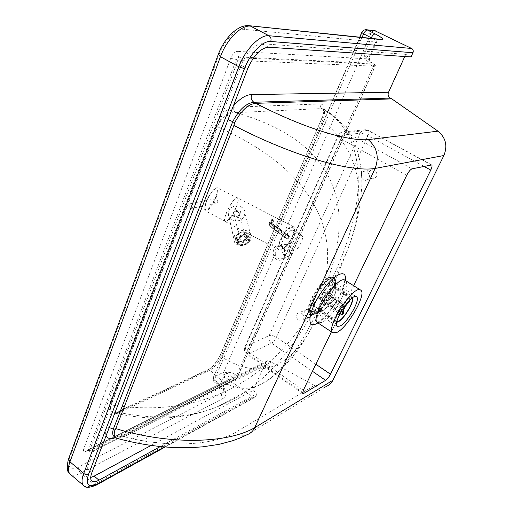 <?xml version="1.0" encoding="UTF-8"?>
<svg xmlns="http://www.w3.org/2000/svg" width="513" height="513" viewBox="0 0 513 513"><rect width="100%" height="100%" fill="white"/><g stroke="black" fill="none" stroke-linecap="round" stroke-linejoin="round"><path stroke-width="0.38" stroke-dasharray="2.56 1.92" d="M233.255 106.159L225.316 118.984L228.073 119.593M225.316 118.984L106.492 428.041L109.25 427.547M265.83 362.274L267.465 360.78L270.171 361.287L122.376 435.595L119.279 434.787L117.471 436.544L265.83 362.274L253.005 390.489L257.135 393.465L160.357 446.528M270.171 361.287L271.441 362.172L123.864 436.787L117.227 438.416M374.9 30.761C373.118 30.767 371.797 31.665 370.925 33.441L223.668 372.214C223.065 374.112 223.572 375.766 225.188 377.164L252.729 397.1L254.717 397.472L255.75 396.491L257.135 393.465M411.035 56.949L405.757 54.34L404.77 56.52M314.488 385.417C318.477 387.495 322.376 387.847 326.191 386.481L247.157 434.658C243.124 435.903 239 435.28 234.787 432.805L314.488 385.417L271.441 362.172M309.89 309.82L307.05 309.281C302.446 310.25 305.081 318.714 309.551 317.316C312.641 315.367 312.757 312.872 309.89 309.82M374.74 170.265L372.63 169.758C367.244 169.79 367.879 179.294 373.22 178.761C377.613 176.844 378.119 174.016 374.74 170.265M405.757 54.34L261.886 43.714C253.993 44.535 247.061 51.685 241.084 65.164L86.979 468.337C85.447 472.492 85.434 475.327 86.928 476.84L90.724 477.475M151.111 445.419L253.005 390.489M331.417 331.853L353.624 285.683M300.079 235.281C294.956 236.346 286.722 251.659 290.326 253.358C294.109 256.442 305.985 237.666 301.676 235.396L300.079 235.281M280.81 246.503C286.177 247.888 286.132 258.443 280.771 258.841C274.378 260.02 272.474 246.888 279.001 246.343L280.624 246.503C282.156 246.343 283.535 248.452 284.766 252.826C284.337 256.795 283.009 258.802 280.771 258.853L288.268 256.436C293.398 253.698 293.782 249.895 289.409 245.028L285.991 244.239C279.04 244.9 281.457 257.782 288.268 256.436M280.252 245.4C272.563 243.002 270.319 257.564 277.95 259.976C285.632 262.624 288.024 247.747 280.252 245.4L280.624 246.503L279.053 246.336M333.905 282.458L332.732 281.983L328.609 283.824L326.095 286.055C318.547 293.378 311.5 308.576 314.328 311.231L315.495 311.846L320.183 309.679L322.504 307.569C328.871 302.356 330.366 289.582 334.399 286.145L333.905 282.458L334.245 278.001L334.79 282.336L333.925 284.561C331.469 288.832 329.122 293.885 326.884 299.727L320.317 308.749L317.47 311.333C315.065 313.238 313.142 314.129 311.692 314.007L310.237 313.263C306.716 310.032 315.341 291.326 324.639 282.342L327.743 279.611L332.802 277.398L334.245 278.001C340.382 266.76 345.403 255.807 349.308 245.15L349.308 245.15C351.36 240.853 349.084 245.541 349.443 244.778L333.925 284.561M233.999 107.211C233.325 109.583 233.909 111.398 235.756 112.642C230.523 112.103 225.573 114.752 220.898 120.587L218.685 118.83C223.918 111.417 229.022 107.544 233.999 107.211L320.503 103.915C319.862 105.947 320.362 107.486 322.01 108.551L323.305 108.807C331.789 113.739 339.465 120.517 346.326 129.141C353.63 139.728 356.246 146.782 358.965 156.516L361.409 170.887L361.934 183.943C360.786 205.245 356.58 225.649 349.308 245.15C368.001 192.176 359.1 150.7 322.613 120.722C324.953 114.457 325.184 110.481 323.312 108.807C323.158 108.942 324.896 109.936 321.292 119.542L220.244 355.06L221.186 356.65C256.256 378.761 285.408 370.918 308.646 333.129L308.653 333.129C300.182 347.692 290.666 360.023 280.092 370.13C267.17 381.621 262.252 383.775 254.544 386.898L254.544 386.898C239.173 391.297 224.431 385.667 210.311 370.02C214.44 367.225 218.063 362.768 221.186 356.65L322.613 120.722L321.292 119.542L220.757 354.464C217.076 362.14 212.478 367.552 206.957 370.713L115.758 413.234L117.118 411.926L119.343 412.561L210.311 370.02L208.252 369.52L206.957 370.713M314.328 311.231L310.237 313.263C262.547 387.347 196.056 417.89 110.776 404.898L109.192 404.751L215.345 126.23L217.057 126.666L110.776 404.898L110.398 409.336C110.641 411.368 111.802 412.561 113.886 412.907L119.343 412.561C156.555 420.012 189.188 418.089 217.236 406.803L217.236 406.803C253.877 392.362 285.363 361.434 311.692 314.007L315.495 311.846M115.758 413.234C110.737 415.498 107.999 414.498 107.557 410.233L110.398 409.336M320.183 309.679L317.47 311.333C295.43 356.093 274.461 381.281 254.544 386.898L217.236 406.803C197.832 414.542 177.626 418.3 156.619 418.082C142.313 417.851 128.07 416.126 113.892 412.907L117.124 411.926L208.252 369.52C211.42 368.526 218.827 359.26 220.244 355.06L220.757 354.464M332.732 281.983L332.802 277.398C370.117 197.377 366.288 133.418 322.01 108.551L235.756 112.642C333.719 140.511 356.15 202.725 327.743 279.611L328.609 283.824M235.031 379.107L236.025 379.287L237.006 378.087L236.512 375.619L234.89 379.178L235.845 379.37L92.411 451.389L92.032 450.946L107.557 410.233L109.192 404.751M215.345 126.23L218.685 118.83L240.456 61.746L237.769 60.835L240.7 57.822L374.221 64.067L373.195 66.536L375.125 66.331L374.343 64.093M220.898 120.587L217.057 126.666C307.787 166.648 337.907 223.828 324.639 282.342L326.095 286.055M114.155 436.557C115.976 437.762 118.715 437.442 122.376 435.595L123.864 436.787C167.527 448.003 211.965 445.56 234.787 432.805M367.263 171.701C370.694 175.51 370.181 178.389 365.737 180.332C360.331 180.871 359.677 171.207 365.128 171.175L367.263 171.701M301.901 313.34C304.799 316.444 304.69 318.977 301.567 320.946C297.059 322.356 294.385 313.757 299.034 312.789L301.901 313.34M92.411 451.389L236.025 379.287L237.006 378.087L375.125 66.331C375.542 65.478 375.317 64.741 374.445 64.131L371.361 62.496L371.341 65.549L373.195 66.536L236.512 375.619L235.063 374.458L232.46 377.222L234.89 379.178L90.711 451.703L89.512 450.709L230.151 380.268L232.46 377.222C231.183 375.529 228.843 373.983 225.431 372.592L220.186 384.635L214.319 379.838L362.069 37.423M236.416 378.838L374.939 66.222L374.221 64.067L371.111 62.419L369.296 60.72L364.05 54.429C365.378 59.232 367.808 62.932 371.341 65.549M235.063 374.458C231.882 372.509 228.67 371.893 225.431 372.592C228.035 374.759 229.196 376.811 228.92 378.748L223.604 390.855C223.899 388.886 222.757 386.808 220.186 384.635L220.103 386.725L223.604 390.855L221.763 393.099C221.141 395.055 221.667 396.767 223.341 398.242L80.791 473.127C78.867 471.216 78.213 469.087 78.835 466.747L221.763 393.099L227.099 380.941L86.133 451.337C83.747 452.299 82.971 451.414 83.792 448.67L230.786 58.142C232.626 53.916 234.832 51.666 237.404 51.377L368.296 58.918C367.661 60.81 368.103 62.246 369.623 63.24L371.111 62.419L369.296 60.72L369.533 58.392C369.232 57.546 367.404 56.225 364.05 54.429L371.053 38.353M336.656 322.331L335.739 322.106C330.943 319.721 348.051 293.385 351.995 297.085L352.508 297.784M336.778 321.76L336.111 321.542C331.539 319.259 347.859 294.129 351.629 297.655L352.033 298.13M321.747 311.314L319.394 311.429C314.334 308.858 331.289 282.759 335.508 286.62L336.175 290.114C335.367 296.091 327.826 307.704 322.78 310.743L321.747 311.314M314.418 314.225C306.921 317.913 308.871 304.401 318.201 290.865C327.422 277.219 337.554 272.961 335.752 282.907C334.547 291.826 323.498 308.845 315.963 313.379L314.418 314.225M314.629 313.783C307.313 317.374 309.224 304.183 318.323 290.986C327.313 277.687 337.201 273.532 335.438 283.24C334.264 291.935 323.485 308.531 316.136 312.956L314.629 313.783M322.093 310.814L319.856 310.929C315.02 308.473 331.206 283.554 335.239 287.242L335.874 290.576C335.098 296.283 327.897 307.37 323.081 310.269L322.093 310.814M343.396 310.269L321.689 296.277L322.113 300.836L340.908 312.988L343.351 313.712M322.113 300.836L321.324 301.791L339.92 313.834M349.911 299.977L348.5 296.623L349.757 298.162L349.635 300.252M345.262 305.761L323.459 291.775L329.461 284.523L348.5 296.623M329.461 284.523L329.513 285.145L348.526 297.239M343.062 303.613L340.196 300.278L339.382 301.272L342.254 304.607L343.062 303.613L343.216 306.697L345.108 305.562L323.459 291.775M321.324 301.791L320.888 297.245L318.772 298.124L312.699 305.466L312.629 304.863L318.708 297.514L340.517 311.603L342.415 307.685L320.542 293.609L320.093 288.902L339.382 301.272M342.415 307.685L342.254 304.607M320.093 288.902L320.907 287.921L340.196 300.278M336.47 316.598C335.079 317.996 333.482 318.233 331.693 317.297L331.738 317.887C333.527 318.823 335.117 318.592 336.509 317.194L336.47 316.598L340.517 311.603M312.699 305.466L331.738 317.887M318.772 298.124L340.555 312.205L336.509 317.194M312.629 304.863L331.693 317.297M320.907 287.921L321.343 292.634L343.216 306.697M318.708 297.514L320.542 293.609M329.513 285.145L323.511 292.397L345.287 306.37M318.919 298.316L340.555 312.205M321.343 292.634L323.299 291.576M320.888 297.245L342.601 311.256M313.347 311.583L310.044 311.724C302.991 308.153 326.063 272.627 331.949 278.008C337.663 280.88 322.51 308.101 313.347 311.583M323.511 292.397L321.689 296.277M312.911 311.301L309.608 311.436C302.542 307.858 325.608 272.345 331.507 277.725C333.437 279.54 332.834 283.92 329.686 290.877C324.505 301.035 318.913 307.845 312.911 311.301M216.467 196.768C212.344 205.918 208.663 210.625 205.424 210.875L204.706 209.573C203.655 205.097 211.651 189.643 215.922 187.905L217.403 187.739C218.666 188.746 218.358 191.759 216.467 196.768M236.243 207.04C232.049 216.217 228.432 220.988 225.387 221.353C221.372 220.077 234.069 195.581 237.448 198.108C238.596 199.057 238.192 202.032 236.243 207.04M236.346 206.983C238.346 201.859 238.757 198.813 237.583 197.845C234.133 195.254 221.141 220.308 225.252 221.616C228.362 221.244 232.062 216.364 236.346 206.983M292.763 236.294C287.992 245.599 283.529 250.177 279.38 250.03C273.692 247.914 288.498 223.354 293.442 226.72C295.135 227.964 294.911 231.158 292.763 236.294M217.441 199.89C218.185 201.795 217.743 203.001 216.127 203.514C213.434 202.122 213.261 200.551 215.614 198.813L217.441 199.89M238.545 217.749L232.511 215.877L234.909 209.977L240.95 211.863L238.545 217.749L240.834 211.382L234.794 209.496L232.402 215.389L238.423 217.262M232.402 215.389L232.511 215.877M234.794 209.496L234.909 209.977M240.834 211.382L240.95 211.863M237.743 211.548L239.539 213.857C237.673 217.236 235.813 217.307 233.96 214.062L234.146 213.171C234.903 211.741 236.102 211.202 237.743 211.548M234.383 235.98L233.8 238.616C233.094 248.901 251.659 246.945 251.146 236.839L251.146 236.839C251.537 228.574 237.301 227.791 234.383 235.98M239.924 237.852C242.367 235.178 244.233 235.262 245.522 238.115C243.547 241.694 241.617 241.912 239.725 238.776L239.924 237.852M228.843 211.074C231.555 203.225 245.227 204.892 244.945 212.998C243.951 219.077 240.199 221.654 233.684 220.737C230.222 219.474 228.432 217.102 228.311 213.62L228.843 211.074M272.275 222.302L271.698 222.841L271.287 222.546L271.864 222.007L273.083 222.328L272.236 222.995L271.698 222.841C269.017 223.662 269.517 225.528 273.205 228.432L274.808 226.323C272.858 224.886 271.903 223.655 271.941 222.623L273.519 221.315L272.583 219.5L273.14 220.276M289.473 236.878L274.808 226.323L274.519 225.361C270.826 222.462 270.319 220.609 272.993 219.795L273.423 221.392L272.987 222.411L271.505 223.642C271.467 224.675 272.422 225.906 274.372 227.349L289.024 237.91L287.357 239.02L288.845 235.954L289.467 235.986L289.024 237.91M245.547 235.749L248.228 238.058C250.427 243.149 240.565 247.324 238.898 242.008C238.616 237.731 240.834 235.647 245.547 235.749M243.867 232.787C239.18 232.678 236.98 234.755 237.256 239.013C238.923 244.31 248.734 240.161 246.535 235.089L243.867 232.787M106.492 428.041C105.524 431.305 105.389 433.863 106.095 435.729M115.329 437.506L117.471 436.544M268.479 47.196L261.886 43.714M247.683 68.768L241.084 65.164M91.917 472.473L86.979 468.337M315.841 364.224L276.366 337.285C273.551 335.553 271.159 334.989 269.19 335.579C268.203 338.529 268.979 341.055 271.505 343.152C273.326 342.081 274.949 340.125 276.366 337.285L367.885 135.708C369.059 132.944 369.225 131.206 368.385 130.494L365.461 129.744C363.101 129.802 361.364 130.956 360.235 133.213C362.114 133.213 364.66 134.047 367.885 135.708L423.988 166.379M302.548 392.432L248.08 354.182C245.477 351.982 244.669 349.353 245.663 346.288L244.739 347.378L247.112 350.873L246.811 354.259L248.08 354.182L271.505 343.152L312.443 371.29M431.26 164.885L367.853 130.398L346.32 132.566C344.447 133.091 342.633 135.156 340.882 138.741C338.894 137.612 337.843 136.702 337.734 136.022L338.458 135.503C339.612 133.136 341.408 131.931 343.845 131.879L346.32 132.566L412.112 168.822M406.7 175.337L340.882 138.741L247.112 350.873L303.324 390.258M245.663 346.288L338.458 135.503L360.235 133.213L269.19 335.579L245.663 346.288M308.653 333.129C312.75 326.127 316.636 318.002 320.317 308.749L322.504 307.569M320.503 103.915C324.915 104.697 325.306 109.82 321.689 119.285M374.881 66.215L241.552 60.617L240.456 61.746M291.127 227.746C298.707 225.688 289.403 246.791 281.849 248.978C274.013 251.55 283.452 229.747 291.127 227.746M317.868 322.908C328.301 316.771 343.979 292.474 345.275 280.438M255.75 396.491L164.461 446.913M370.925 33.441L362.152 32.434C362.992 30.677 364.288 29.767 366.038 29.69M361.761 32.454L362.152 32.434L213.151 377.741L214.319 379.838L214.254 381.935L220.103 386.725L221.193 386.783C226.56 391.65 227.278 395.472 223.341 398.242M225.188 377.164L215.345 381.999C213.709 380.569 213.196 378.895 213.806 376.972L223.668 372.214M221.193 386.783L215.345 381.999L213.786 381.473L212.966 379.697L213.151 377.741L359.728 37.18M68.838 458.186L69.896 457.282C66.991 467.375 69.973 470.53 78.835 466.747M83.85 485.747C86.075 487.356 89.506 486.908 94.142 484.4L80.791 473.127C76.142 475.519 72.666 475.904 70.358 474.269M372.637 38.52C375.227 39.95 376.645 40.989 376.888 41.63L369.533 58.392L368.296 58.918L375.696 42.047L243.919 29.331C236.275 28.209 224.2 40.315 219.179 54.391L69.896 457.282M219.179 54.391L218.249 54.532M379.761 39.257C377.934 39.309 376.58 40.238 375.696 42.047L376.888 41.63C378.293 39.79 379.274 39.001 379.832 39.264M243.919 29.331C244.906 26.997 246.477 25.772 248.632 25.663M252.729 397.1L94.142 484.4L96.412 485.022L96.951 484.727M86.133 451.337L87.357 450.113L89.698 451.773L91.801 451.998L89.698 451.773L89.692 450.517L237.769 60.835L236.179 59.97L88.486 449.523L88.492 450.78L89.512 450.709L87.357 450.113L228.234 379.876L227.099 380.941L228.92 378.748L228.234 379.876L230.151 380.268M83.792 448.67L88.486 449.523L89.692 450.517L92.032 450.946M230.786 58.142L236.179 59.97L239.109 56.962L240.7 57.822L241.552 60.617M237.404 51.377C236.705 53.827 237.275 55.686 239.109 56.962L369.623 63.24M291.884 230.209C286.696 231.209 278.527 246.477 282.214 248.221C286.087 251.37 297.906 232.665 293.507 230.343L291.884 230.209M317.355 322.523L321.202 319.997L324.87 316.636L332.411 307.518C337.362 299.842 340.581 294.109 342.088 290.313L344.473 282.503C344.665 280.22 344.89 279.508 345.166 280.367C352.059 283.83 333.02 317.836 321.728 322.478L317.765 322.844M340.119 313.962L340.908 312.988M215.787 196.761C221.161 183.365 211.683 187.899 206.329 201.615C201.038 215.197 210.676 209.932 215.787 196.761M191.137 205.437C191.432 210.311 187.36 203.424 191.137 205.437M192.651 204.642L190.772 203.514C188.38 205.315 188.56 206.951 191.323 208.406C192.978 207.88 193.42 206.624 192.651 204.642M235.89 236.935C239.27 228.586 253.275 231.844 249.716 240.078C246.362 248.305 232.434 245.22 235.89 236.935M272.903 222.091L273.333 221.077M272.871 228.49C268.953 225.393 268.421 223.411 271.287 222.546L271.056 221.751L271.864 222.007L272.724 219.981L271.922 219.724L272.583 219.5C269.723 220.359 270.255 222.328 274.186 225.412L272.736 228.458L287.492 239.052M287.351 238.577L272.724 228.009C270.268 226.195 269.062 224.63 269.113 223.322L271.056 221.751L271.922 219.724L269.985 221.289C269.934 222.584 271.14 224.143 273.602 225.957L288.255 236.512M288.845 235.954L274.186 225.412M274.519 225.361L289.204 235.922M273.205 228.432L287.851 239.013M245.868 234.37C239.988 234.236 237.218 236.833 237.557 242.174C239.635 248.837 251.979 243.611 249.209 237.243L245.868 234.37M245.791 235.21C252.21 236.865 247.734 246.638 241.379 244.925C234.935 243.335 239.379 233.466 245.791 235.21M244.521 231.998L247.856 234.871C250.62 241.219 238.327 246.42 236.249 239.77C235.909 234.454 238.667 231.863 244.521 231.998M244.111 232.248C237.731 230.504 233.325 240.328 239.731 241.924C246.06 243.63 250.504 233.902 244.111 232.248M267.465 360.78L119.279 434.787C115.662 436.313 113.905 436.871 114.008 436.441M91.801 480.957L86.928 476.84M431.696 164.923L368.385 130.494L365.461 129.744L343.845 131.879C340.972 132.04 338.933 133.418 337.734 136.022L244.739 347.378C243.88 350.142 244.573 352.431 246.811 354.259L302.734 393.554M278.995 246.33L285.991 244.239M326.884 299.727L308.646 333.129M319.124 309.897L321.536 308.505M334.79 282.336L334.399 286.145M356.407 296.668L333.681 282.278M337.246 326.339L314.661 311.545M372.63 169.758L365.128 171.175M373.22 178.761L365.737 180.332M307.05 309.281L299.034 312.789M309.551 317.316L301.567 320.946M165.212 446.97L254.717 397.472M290.326 253.358L282.214 248.221L283.099 248.048C283.368 248.318 287.639 245.233 291.531 238.327C295.591 227.868 292.878 231.575 293.507 230.343L301.676 235.396M351.995 297.085L335.508 286.62M335.739 322.106L319.394 311.429M336.175 290.114L335.752 282.907M322.78 310.743L315.963 313.379M335.874 290.576L335.438 283.24M323.081 310.269L316.136 312.956M351.629 297.655L335.239 287.242M336.111 321.542L319.856 310.929M349.879 299.15L349.757 298.162M331.949 278.008L331.507 277.725M310.044 311.724L309.608 311.436M237.448 198.108L217.403 187.739M225.387 221.353L205.424 210.875M204.706 209.573L205.732 203.097L206.611 200.788L212.132 191.285L215.922 187.905M293.442 226.72L237.583 197.845M279.38 250.03L225.252 221.616M215.614 198.813L190.772 203.514C189.374 203.514 188.765 204.591 188.951 206.739L191.323 208.406L216.127 203.514M228.311 213.62L233.8 238.616C233.922 243.091 236.801 245.49 242.431 245.798C248.145 244.226 251.056 241.238 251.152 236.839L244.945 212.998M233.96 214.062L239.725 238.776M239.539 213.857L245.522 238.115M289.467 235.986L274.782 225.425L271.993 222.642L271.46 223.617L273.083 222.328L273.519 221.315L273.121 219.833L272.307 219.429C270.704 219.923 269.928 220.539 269.985 221.289L269.113 223.322C268.446 224.175 269.652 225.887 272.736 228.458L287.357 239.02M237.557 242.174C237.987 247.869 251.21 245.663 249.209 237.243L247.856 234.871L244.451 231.934C237.089 231.363 235.159 236.801 236.249 239.77L237.557 242.174M248.228 238.058L246.535 235.089M238.898 242.008L237.256 239.013"/><path stroke-width="0.77" d="M228.073 119.593L232.729 121.671C239.071 109.602 246.137 103.139 253.929 102.273C251.383 100.465 250.601 97.906 251.575 94.597C246.016 94.687 239.904 98.541 233.255 106.159M109.25 427.547L113.335 429.099L232.729 121.671L234.627 122.774C241.27 110.436 248.33 103.959 255.814 103.337L253.929 102.273L390.31 98.092C388.245 96.72 387.648 94.777 388.527 92.263L251.575 94.597M390.31 98.092L391.849 98.894L255.814 103.337C303.01 127.833 347.679 141.473 368.187 139.613C377.068 147.385 379.376 156.991 375.112 168.431L254.679 427.714C227.483 443.508 170.181 445.22 115.784 428.611L114.854 430.317L113.335 429.099C112.321 432.651 112.527 435.082 113.963 436.403L114.155 436.557M115.784 428.611L233.89 125.454C292.904 156.157 350.7 172.49 375.112 168.431L443.892 155.516C447.759 145.801 445.791 137.683 437.974 131.161L391.849 98.894M234.627 122.774L233.89 125.454M117.227 438.416L115.47 437.615C114.04 436.326 113.835 433.895 114.854 430.317M160.357 446.528L98.996 480.174C95.687 481.951 93.289 482.207 91.801 480.957C90.333 479.463 90.365 476.635 91.917 472.473L247.683 68.768C253.711 55.257 260.642 48.068 268.479 47.196L411.035 56.949L412.959 52.73C413.619 50.864 413.183 49.447 411.657 48.478L374.9 30.761M404.77 56.52L388.527 92.263M326.191 386.481C329.122 385.321 331.334 383.262 332.834 380.313L443.892 155.516M90.724 477.475L94.168 476.115L151.111 445.419M423.988 166.379L430.747 170.072C432.055 167.276 432.382 165.558 431.715 164.936L412.112 168.822C410.406 169.502 408.605 171.675 406.7 175.337L353.624 285.683M331.417 331.853L303.324 390.258L302.734 393.554L303.863 393.356L302.548 392.432M312.443 371.29L325.627 380.351C327.332 379.133 328.948 377.087 330.475 374.208L315.841 364.224M325.627 380.351L303.863 393.356M339.927 326.088L337.246 326.339C332.052 323.953 349.462 295.578 355.605 296.463L356.49 296.719C361.037 298.932 347.532 322.786 339.927 326.088M430.747 170.072L330.475 374.208M247.529 434.53C250.703 433.318 253.089 431.048 254.679 427.714L332.834 380.313M336.855 332.437L332.899 332.828C324.793 328.891 354.079 283.798 360.658 290.101C367.186 293.346 347.865 327.518 336.855 332.437M352.508 297.784C354.502 301.727 343.851 319.432 338.003 321.92L336.656 322.331M352.033 298.13C354.342 301.49 343.979 318.951 338.272 321.362L336.778 321.76M342.729 314.482L343.55 313.263L342.543 314.7L339.92 313.834M349.635 300.252L349.289 301.439L345.287 306.37L343.396 310.269L343.55 313.263M349.289 301.439L349.911 299.977M345.108 305.562L349.263 300.823M342.755 314.245L342.601 311.256L340.696 312.391M106.095 435.729C107.557 438.769 110.635 439.359 115.329 437.506M98.996 480.174L94.168 476.115M437.974 131.161L368.187 139.613M345.275 280.438C347.32 267.613 333.488 274.045 321.048 292.724C308.48 311.288 306.126 329.019 316.175 323.844L317.868 322.908M164.461 446.913L97.553 483.868C88.294 488.171 85.299 484.971 88.557 474.262L244.451 68.671C250.043 53.602 262.88 40.456 270.717 41.482L412.959 52.73M366.038 29.69L376.273 31.113M362.069 37.423L363.608 33.858L361.761 32.454M372.637 38.52L363.608 33.858C364.833 31.344 366.154 30.081 367.571 30.062L375.26 33.986C373.855 34.012 372.534 35.288 371.297 37.808L371.053 38.353M248.632 25.663L381.313 39.642C384.513 39.687 382.493 37.802 375.26 33.986M70.358 474.269L70.069 474.025C67.876 471.813 67.838 467.747 69.948 461.815L220.443 56.712C226.586 39.514 241.36 24.707 250.556 26.144L268.959 35.743C259.982 34.454 245.208 49.498 238.846 66.786L83.715 473.428C81.535 479.366 81.496 483.406 83.613 485.548L83.85 485.747M411.657 48.478L268.959 35.743C270.877 37.039 271.46 38.95 270.717 41.482M88.557 474.262C86.979 474.897 85.363 474.615 83.715 473.428L69.948 461.815L68.543 458.988L68.838 458.186M218.249 54.532L220.443 56.712L238.846 66.786L244.451 68.671M381.313 39.642L379.761 39.257M379.832 39.264L249.376 25.733C237.737 24.194 224.066 38.539 218.128 54.846L68.543 458.988C66.44 467.247 66.947 472.255 70.069 474.025L83.613 485.548C85.267 488.075 89.531 487.895 96.412 485.022L97.553 483.868M317.765 322.844L317.63 322.754C309.095 318.522 338.125 273.814 345.159 280.367L360.543 290.031M115.47 437.615L113.969 436.409M117.111 438.384C137.356 443.88 157.247 446.958 176.786 447.631L192.817 447.541L202.757 446.823L218.846 444.399L232.613 440.757L240.18 437.935L247.157 434.658M375.388 30.818L366.673 29.754C364.416 29.523 362.762 30.459 361.716 32.569L359.728 37.18M96.951 484.727L165.212 446.97M332.899 332.828L317.355 322.523"/></g></svg>
